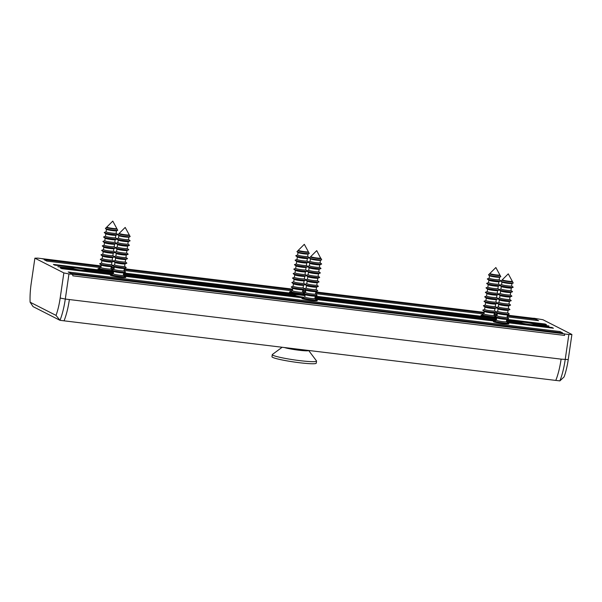 <?xml version="1.0" encoding="UTF-8"?>
<svg xmlns="http://www.w3.org/2000/svg" width="602" height="602" viewBox="0 0 602 602"><rect width="100%" height="100%" fill="white"/><g stroke="black" fill="none" stroke-linecap="round" stroke-linejoin="round"><path stroke-width="0.9" d="M534.659 324.787L534.538 324.2A7.788 0.707 8.3 0 0 525.93 322.552A7.788 0.707 8.3 0 0 519.827 322.356A7.788 0.707 8.3 0 0 519.842 322.416L519.827 322.68M494.942 321.37A7.788 0.707 8.3 0 0 493.429 321.566A7.788 0.707 8.3 0 0 493.663 321.792A7.788 0.707 8.3 0 0 502.045 323.53A7.788 0.707 8.3 0 0 508.848 323.816A7.788 0.707 8.3 0 0 508.607 323.598A7.788 0.707 8.3 0 0 507.448 323.199M495.913 317.156A7.788 0.707 8.3 0 0 495.04 316.878M482.533 315.049A7.788 0.707 8.3 0 0 481.013 315.245A7.788 0.707 8.3 0 0 481.254 315.463A7.788 0.707 8.3 0 0 489.381 317.179A7.788 0.707 8.3 0 0 496.409 317.54M304.379 293.949A7.788 0.707 8.3 0 0 303.498 293.671M290.992 291.842A7.788 0.707 8.3 0 0 289.479 292.038A7.788 0.707 8.3 0 0 289.712 292.256A7.788 0.707 8.3 0 0 297.839 293.972A7.788 0.707 8.3 0 0 304.868 294.333M303.408 298.163A7.788 0.707 8.3 0 0 301.895 298.359A7.788 0.707 8.3 0 0 302.129 298.577A7.788 0.707 8.3 0 0 310.504 300.323A7.788 0.707 8.3 0 0 317.307 300.609A7.788 0.707 8.3 0 0 317.073 300.39A7.788 0.707 8.3 0 0 315.915 299.992M112.837 270.734A7.788 0.707 8.3 0 0 111.964 270.456M99.458 268.635A7.788 0.707 8.3 0 0 97.938 268.831A7.788 0.707 8.3 0 0 98.179 269.049A7.788 0.707 8.3 0 0 106.306 270.757A7.788 0.707 8.3 0 0 113.334 271.126M111.867 274.956A7.788 0.707 8.3 0 0 110.354 275.152A7.788 0.707 8.3 0 0 110.587 275.37A7.788 0.707 8.3 0 0 118.97 277.116A7.788 0.707 8.3 0 0 125.773 277.402A7.788 0.707 8.3 0 0 125.532 277.183A7.788 0.707 8.3 0 0 124.373 276.777M86.379 270.471L86.252 269.877A7.788 0.707 8.3 0 0 77.65 268.236A7.788 0.707 8.3 0 0 71.548 268.04A7.788 0.707 8.3 0 0 71.563 268.101L71.548 268.364M293.904 295.311L293.911 295.04A9.632 0.873 -171.7 0 1 293.866 294.935A9.632 0.873 -171.7 0 1 305.026 295.695M548.949 326.209L535.193 324.666M519.842 322.416L506.538 320.806M496.469 319.587L314.996 297.599M71.563 268.101L57.86 266.709L72.248 268.447A7.788 0.707 8.3 0 0 80.856 270.095A7.788 0.707 8.3 0 0 86.959 270.29A7.788 0.707 8.3 0 0 86.944 270.23L86.914 270.351M304.078 297.305A9.632 0.873 -171.7 0 1 294.604 295.394L123.425 274.647M113.357 273.428L86.944 270.23M293.911 295.04L123.463 274.384M113.394 273.165L86.252 269.877M535.223 324.546A7.788 0.707 8.3 0 1 535.238 324.606A7.788 0.707 8.3 0 1 529.135 324.41A7.788 0.707 8.3 0 1 520.534 322.77L506.5 321.069M496.432 319.85L314.959 297.862M534.027 318.383L507.358 315.155L534.064 318.383M507.11 316.855L538.579 320.67L507.11 316.863M536.013 320.354L535.818 319.271L538.579 320.67M562.644 332.959L70.968 273.376L68.207 271.976L559.958 331.559L562.712 332.966M559.958 331.559L560.146 332.65M564.443 333.839L564.578 335.412L72.834 275.829L72.691 274.256L564.443 333.839L564.578 335.412M506.749 319.361L545.134 324.011L546.511 324.711L506.673 319.888L546.511 324.711M545.134 324.011L545.314 324.561M506.884 322.055L552.026 327.518L553.404 328.225L507.704 322.687M552.026 327.518L552.215 328.075M555.796 380.396L559.868 380.893A34.412 8.872 -83.1 0 0 565.195 359.635L568.86 334.509L571.9 334.479L542.936 319.73L533.748 318.217M568.86 334.509L564.781 334.02M571.9 334.479L568.235 359.597A30.168 7.773 96.9 0 1 564.066 376.95L559.868 380.893M568.235 359.597L561.117 359.138A34.464 8.88 96.9 0 1 555.789 380.419L64.045 320.828A34.412 8.872 -83.1 0 0 69.373 299.555A34.464 8.88 96.9 0 1 64.045 320.828L59.974 320.317L33.072 306.621L30.1 302.189L56.016 315.388A30.168 7.773 -83.1 0 0 60.185 298.043L63.85 272.917L34.886 258.168L31.221 283.286A30.168 7.773 -83.1 0 0 30.1 302.189M548.926 325.938L534.538 324.2M42.328 258.8L101.113 265.918L37.926 258.138L34.886 258.168M46.813 261.08L100.587 267.597L46.828 261.087L44.074 259.68L101.016 266.581M54.744 265.121L113.53 272.239L54.759 265.128L53.382 264.421L113.605 271.72M123.335 275.264L124.825 276.423A6.795 0.617 -171.7 0 1 124.795 276.619A6.795 0.617 -171.7 0 1 118.428 276.213A6.795 0.617 -171.7 0 1 111.648 274.76A6.795 0.617 -171.7 0 1 111.513 274.678L61.652 268.635L60.275 267.935L112.198 274.226M63.85 272.917L68.959 273.94L65.294 299.059A34.412 8.872 96.9 0 1 59.974 320.317L56.016 315.388M68.959 273.94L73.038 274.437M499.878 274.941A5.072 0.459 -171.7 0 1 499.886 274.971A5.072 0.459 -171.7 0 1 498.004 275.054A5.072 0.459 -171.7 0 1 492.669 274.339A5.072 0.459 -171.7 0 1 489.855 273.504A5.072 0.459 -171.7 0 1 489.87 273.481L495.852 267.529L499.878 274.941M499.886 274.971L499.856 275.204A5.072 0.459 -171.7 0 1 497.967 275.287A5.072 0.459 -171.7 0 1 492.632 274.565A5.072 0.459 -171.7 0 1 489.817 273.737L489.855 273.504M489.825 273.699L489.569 273.797A5.373 0.489 8.3 0 0 489.509 273.835A5.373 0.489 8.3 0 0 492.316 274.715A5.373 0.489 8.3 0 0 498.132 275.505A5.373 0.489 8.3 0 0 500.127 275.385A5.373 0.489 8.3 0 0 500.074 275.332L499.856 275.167M500.127 275.385L500.804 276.634A6.231 0.564 -171.7 0 1 500.721 276.754A6.231 0.564 -171.7 0 1 498.494 276.777A6.231 0.564 -171.7 0 1 492.383 275.979A6.231 0.564 -171.7 0 1 488.546 274.979A6.231 0.564 -171.7 0 1 488.5 274.843L489.509 273.835M500.721 276.754L499.494 277.229A5.072 0.459 -171.7 0 1 497.681 277.251A5.072 0.459 -171.7 0 1 492.707 276.604A5.072 0.459 -171.7 0 1 489.584 275.784L488.546 274.979M499.562 277.206L499.201 279.667A5.072 0.459 -171.7 0 1 497.32 279.749A5.072 0.459 -171.7 0 1 491.984 279.035A5.072 0.459 -171.7 0 1 489.17 278.207L489.531 275.739M499.208 279.629L500.698 280.788A6.795 0.617 -171.7 0 1 500.668 280.983A6.795 0.617 -171.7 0 1 498.245 281.014A6.795 0.617 -171.7 0 1 491.571 280.141A6.795 0.617 -171.7 0 1 487.387 279.042A6.795 0.617 -171.7 0 1 487.417 278.854L489.17 278.169M500.668 280.983L498.84 281.698A5.072 0.459 -171.7 0 1 497.034 281.721A5.072 0.459 -171.7 0 1 492.06 281.066A5.072 0.459 -171.7 0 1 488.937 280.254L487.387 279.042M498.907 281.668L498.554 284.136A5.072 0.459 -171.7 0 1 496.665 284.219A5.072 0.459 -171.7 0 1 491.33 283.497A5.072 0.459 -171.7 0 1 488.515 282.669L488.877 280.208M511.617 285.95L513.115 287.116A6.795 0.617 -171.7 0 1 513.085 287.304A6.795 0.617 -171.7 0 1 506.711 286.898A6.795 0.617 -171.7 0 1 499.938 285.453A6.795 0.617 -171.7 0 1 497.591 285.476A6.795 0.617 -171.7 0 1 490.923 284.603A6.795 0.617 -171.7 0 1 486.732 283.512A6.795 0.617 -171.7 0 1 486.762 283.316L488.523 282.631M499.946 285.476L498.193 286.161A5.072 0.459 -171.7 0 1 496.379 286.183A5.072 0.459 -171.7 0 1 491.405 285.536A5.072 0.459 -171.7 0 1 488.282 284.716L486.732 283.512M498.26 286.138L497.899 288.599A5.072 0.459 -171.7 0 1 496.018 288.682A5.072 0.459 -171.7 0 1 490.675 287.967A5.072 0.459 -171.7 0 1 487.868 287.139L488.222 284.671M486.085 287.974L487.628 289.186A5.072 0.459 -171.7 0 0 490.758 289.998A5.072 0.459 -171.7 0 0 495.732 290.646A5.072 0.459 -171.7 0 0 497.538 290.631L499.291 289.946A6.795 0.617 -171.7 0 1 496.943 289.946A6.795 0.617 -171.7 0 1 490.269 289.073A6.795 0.617 -171.7 0 1 486.085 287.974A6.795 0.617 -171.7 0 1 486.107 287.786L487.868 287.101M497.606 290.6L497.244 293.069A5.072 0.459 -171.7 0 1 495.363 293.151A5.072 0.459 -171.7 0 1 490.028 292.429A5.072 0.459 -171.7 0 1 487.214 291.601L487.575 289.141M485.43 292.444L486.98 293.648A5.072 0.459 -171.7 0 0 490.103 294.468A5.072 0.459 -171.7 0 0 495.077 295.115A5.072 0.459 -171.7 0 0 496.891 295.093L498.637 294.408A6.795 0.617 -171.7 0 1 496.289 294.408A6.795 0.617 -171.7 0 1 489.622 293.535A6.795 0.617 -171.7 0 1 485.43 292.444A6.795 0.617 -171.7 0 1 485.46 292.248L487.221 291.564M496.959 295.07L496.597 297.531A5.072 0.459 -171.7 0 1 494.716 297.614A5.072 0.459 -171.7 0 1 489.373 296.899A5.072 0.459 -171.7 0 1 486.559 296.064L486.92 293.603M509.668 299.352L511.158 300.511A6.795 0.617 -171.7 0 1 511.128 300.707A6.795 0.617 -171.7 0 1 504.762 300.3A6.795 0.617 -171.7 0 1 497.982 298.848A6.795 0.617 -171.7 0 1 495.634 298.878A6.795 0.617 -171.7 0 1 488.967 298.005A6.795 0.617 -171.7 0 1 484.783 296.906A6.795 0.617 -171.7 0 1 484.806 296.718L486.566 296.033M497.989 298.878L496.236 299.563A5.072 0.459 -171.7 0 1 494.423 299.578A5.072 0.459 -171.7 0 1 489.449 298.931A5.072 0.459 -171.7 0 1 486.326 298.118L484.783 296.906M496.304 299.533L495.943 302.001A5.072 0.459 -171.7 0 1 494.061 302.084A5.072 0.459 -171.7 0 1 488.726 301.361A5.072 0.459 -171.7 0 1 485.912 300.533L486.273 298.073M484.128 301.376L485.679 302.58A5.072 0.459 -171.7 0 0 488.801 303.4A5.072 0.459 -171.7 0 0 493.775 304.048A5.072 0.459 -171.7 0 0 495.581 304.025L497.335 303.34A6.795 0.617 -171.7 0 1 494.987 303.34A6.795 0.617 -171.7 0 1 488.32 302.467A6.795 0.617 -171.7 0 1 484.128 301.376A6.795 0.617 -171.7 0 1 484.158 301.181L485.919 300.496M495.649 304.002L495.296 306.463A5.072 0.459 -171.7 0 1 493.407 306.546A5.072 0.459 -171.7 0 1 488.071 305.831A5.072 0.459 -171.7 0 1 485.257 304.996L485.618 302.535M483.474 305.839L485.024 307.043A5.072 0.459 -171.7 0 0 488.147 307.863A5.072 0.459 -171.7 0 0 493.121 308.51A5.072 0.459 -171.7 0 0 494.934 308.495L496.688 307.81A6.795 0.617 -171.7 0 1 494.332 307.81A6.795 0.617 -171.7 0 1 487.665 306.937A6.795 0.617 -171.7 0 1 483.474 305.839A6.795 0.617 -171.7 0 1 483.504 305.65L485.265 304.966M495.002 308.465L494.641 310.925A5.072 0.459 -171.7 0 1 492.76 311.016A5.072 0.459 -171.7 0 1 487.424 310.293A5.072 0.459 -171.7 0 1 484.61 309.466L484.964 307.005M496.025 312.272A6.795 0.617 -171.7 0 1 493.685 312.272A6.795 0.617 -171.7 0 1 487.01 311.4A6.795 0.617 -171.7 0 1 482.827 310.308A6.795 0.617 -171.7 0 1 482.857 310.113L484.61 309.428M496.033 312.272L494.28 312.957A5.072 0.459 -171.7 0 1 492.474 312.98A5.072 0.459 -171.7 0 1 487.5 312.325A5.072 0.459 -171.7 0 1 484.377 311.512L482.827 310.308M494.347 312.935L493.994 315.395A5.072 0.459 -171.7 0 1 492.105 315.478A5.072 0.459 -171.7 0 1 486.77 314.763A5.072 0.459 -171.7 0 1 483.955 313.928L484.317 311.467M507.057 317.216L508.555 318.375A6.795 0.617 -171.7 0 1 508.524 318.563A6.795 0.617 -171.7 0 1 502.151 318.165A6.795 0.617 -171.7 0 1 495.371 316.712A6.795 0.617 -171.7 0 1 493.03 316.742A6.795 0.617 -171.7 0 1 486.363 315.869A6.795 0.617 -171.7 0 1 482.172 314.771A6.795 0.617 -171.7 0 1 482.202 314.583L483.963 313.898M508.524 318.563L506.696 319.278A5.072 0.459 -171.7 0 1 501.948 318.977A5.072 0.459 -171.7 0 1 496.891 317.894A5.072 0.459 -171.7 0 1 496.785 317.833L495.235 316.629A6.795 0.617 -171.7 0 0 495.371 316.712L493.632 317.427A5.072 0.459 -171.7 0 1 491.819 317.442A5.072 0.459 -171.7 0 1 490.607 317.337M486.649 316.757A5.072 0.459 -171.7 0 1 483.722 315.975L482.172 314.771M320.753 258.055A5.072 0.459 -171.7 0 1 320.761 258.085A5.072 0.459 -171.7 0 1 316.336 257.897A5.072 0.459 -171.7 0 1 310.88 256.761A5.072 0.459 -171.7 0 1 310.73 256.618A5.072 0.459 -171.7 0 1 310.745 256.587L310.692 256.851A5.072 0.459 -171.7 0 0 310.85 256.994A5.072 0.459 -171.7 0 0 316.298 258.13A5.072 0.459 -171.7 0 0 320.731 258.311L316.727 250.635L310.745 256.587M310.7 256.813L310.444 256.911A5.373 0.489 8.3 0 0 310.384 256.949A5.373 0.489 8.3 0 0 310.534 257.129A5.373 0.489 8.3 0 0 316.486 258.356A5.373 0.489 8.3 0 0 321.001 258.499A5.373 0.489 8.3 0 0 320.949 258.446L320.738 258.281M321.001 258.499L321.679 259.748A6.231 0.564 -171.7 0 1 321.596 259.861A6.231 0.564 -171.7 0 1 315.757 259.492A6.231 0.564 -171.7 0 1 309.548 258.168A6.231 0.564 -171.7 0 1 309.42 258.085A6.231 0.564 -171.7 0 1 309.375 257.949L310.384 256.949M321.596 259.861L320.369 260.342A5.072 0.459 -171.7 0 1 315.621 260.041A5.072 0.459 -171.7 0 1 310.564 258.958A5.072 0.459 -171.7 0 1 310.459 258.898A5.072 0.459 -171.7 0 1 310.414 258.845L310.045 261.313A5.072 0.459 -171.7 0 0 310.196 261.456A5.072 0.459 -171.7 0 0 315.651 262.592A5.072 0.459 -171.7 0 0 320.076 262.781L320.437 260.32M320.083 262.743L321.573 263.902A6.795 0.617 -171.7 0 1 321.543 264.097A6.795 0.617 -171.7 0 1 315.177 263.691A6.795 0.617 -171.7 0 1 308.397 262.239A6.795 0.617 -171.7 0 1 308.262 262.156A6.795 0.617 -171.7 0 1 308.292 261.968L310.053 261.283M321.543 264.097L319.715 264.812A5.072 0.459 -171.7 0 1 314.966 264.504A5.072 0.459 -171.7 0 1 309.91 263.428A5.072 0.459 -171.7 0 1 309.812 263.36A5.072 0.459 -171.7 0 1 309.759 263.307L309.39 265.783A5.072 0.459 -171.7 0 0 309.548 265.926A5.072 0.459 -171.7 0 0 314.996 267.062A5.072 0.459 -171.7 0 0 319.429 267.243L319.782 264.782M319.429 267.213L320.919 268.372A6.795 0.617 -171.7 0 1 320.896 268.56A6.795 0.617 -171.7 0 1 314.522 268.153A6.795 0.617 -171.7 0 1 307.742 266.709A6.795 0.617 -171.7 0 1 307.607 266.626A6.795 0.617 -171.7 0 1 307.637 266.43L309.398 265.745M320.896 268.56L319.068 269.275A5.072 0.459 -171.7 0 1 314.319 268.974A5.072 0.459 -171.7 0 1 309.262 267.89A5.072 0.459 -171.7 0 1 309.157 267.83A5.072 0.459 -171.7 0 1 309.112 267.777M319.135 269.245L318.774 271.713A5.072 0.459 -171.7 0 1 314.349 271.525A5.072 0.459 -171.7 0 1 308.894 270.388A5.072 0.459 -171.7 0 1 308.743 270.245L309.097 267.785M318.782 271.675L320.272 272.834A6.795 0.617 -171.7 0 1 320.241 273.03A6.795 0.617 -171.7 0 1 313.875 272.623A6.795 0.617 -171.7 0 1 307.095 271.171A6.795 0.617 -171.7 0 1 306.96 271.088A6.795 0.617 -171.7 0 1 306.982 270.9L308.743 270.215M320.241 273.03L318.413 273.737A5.072 0.459 -171.7 0 1 313.665 273.436A5.072 0.459 -171.7 0 1 308.608 272.36A5.072 0.459 -171.7 0 1 308.51 272.292A5.072 0.459 -171.7 0 1 308.457 272.239L308.089 274.715A5.072 0.459 -171.7 0 0 308.247 274.858A5.072 0.459 -171.7 0 0 313.695 275.994A5.072 0.459 -171.7 0 0 318.127 276.175L318.481 273.714M318.127 276.145L319.617 277.304A6.795 0.617 -171.7 0 1 319.594 277.492A6.795 0.617 -171.7 0 1 313.221 277.086A6.795 0.617 -171.7 0 1 306.441 275.641A6.795 0.617 -171.7 0 1 306.305 275.558A6.795 0.617 -171.7 0 1 306.335 275.362L308.096 274.678M319.594 277.492L317.766 278.207A5.072 0.459 -171.7 0 1 313.01 277.906A5.072 0.459 -171.7 0 1 307.953 276.822A5.072 0.459 -171.7 0 1 307.855 276.762A5.072 0.459 -171.7 0 1 307.803 276.702M317.833 278.177L317.472 280.645A5.072 0.459 -171.7 0 1 313.048 280.457A5.072 0.459 -171.7 0 1 307.592 279.32A5.072 0.459 -171.7 0 1 307.441 279.177L307.795 276.717M317.48 280.607L318.97 281.766A6.795 0.617 -171.7 0 1 318.94 281.962A6.795 0.617 -171.7 0 1 312.573 281.555A6.795 0.617 -171.7 0 1 305.793 280.103A6.795 0.617 -171.7 0 1 305.658 280.02A6.795 0.617 -171.7 0 1 305.681 279.832L307.441 279.147M318.94 281.962L317.111 282.669A5.072 0.459 -171.7 0 1 312.363 282.368A5.072 0.459 -171.7 0 1 307.306 281.292A5.072 0.459 -171.7 0 1 307.201 281.224A5.072 0.459 -171.7 0 1 307.155 281.172M317.179 282.647L316.818 285.107A5.072 0.459 -171.7 0 1 312.393 284.927A5.072 0.459 -171.7 0 1 306.937 283.79A5.072 0.459 -171.7 0 1 306.787 283.647L307.148 281.179M316.825 285.077L318.315 286.236A6.795 0.617 -171.7 0 1 318.285 286.424A6.795 0.617 -171.7 0 1 311.919 286.018A6.795 0.617 -171.7 0 1 305.139 284.573A6.795 0.617 -171.7 0 1 305.003 284.49A6.795 0.617 -171.7 0 1 305.033 284.294L306.794 283.61M318.285 286.424L316.464 287.139A5.072 0.459 -171.7 0 1 311.708 286.838A5.072 0.459 -171.7 0 1 306.651 285.754A5.072 0.459 -171.7 0 1 306.553 285.694A5.072 0.459 -171.7 0 1 306.501 285.634L306.132 288.11A5.072 0.459 -171.7 0 0 306.29 288.253A5.072 0.459 -171.7 0 0 311.738 289.389A5.072 0.459 -171.7 0 0 316.17 289.577L316.532 287.109M316.17 289.539L317.668 290.698A6.795 0.617 -171.7 0 1 317.638 290.894A6.795 0.617 -171.7 0 1 311.264 290.488A6.795 0.617 -171.7 0 1 304.492 289.035A6.795 0.617 -171.7 0 1 304.349 288.952A6.795 0.617 -171.7 0 1 304.379 288.764L306.14 288.08M317.638 290.894L315.809 291.601A5.072 0.459 -171.7 0 1 311.061 291.3A5.072 0.459 -171.7 0 1 306.004 290.224A5.072 0.459 -171.7 0 1 305.899 290.156A5.072 0.459 -171.7 0 1 305.854 290.104M315.877 291.579L315.516 294.039A5.072 0.459 -171.7 0 1 311.091 293.859A5.072 0.459 -171.7 0 1 305.635 292.722A5.072 0.459 -171.7 0 1 305.485 292.58L305.846 290.111M315.523 294.009L317.013 295.168A6.795 0.617 -171.7 0 1 316.983 295.356A6.795 0.617 -171.7 0 1 310.617 294.95A6.795 0.617 -171.7 0 1 303.837 293.505A6.795 0.617 -171.7 0 1 303.701 293.422A6.795 0.617 -171.7 0 1 303.732 293.227L305.485 292.542M316.983 295.356L315.155 296.071A5.072 0.459 -171.7 0 1 310.406 295.77A5.072 0.459 -171.7 0 1 305.349 294.687A5.072 0.459 -171.7 0 1 305.252 294.626A5.072 0.459 -171.7 0 1 305.199 294.566M315.222 296.041L314.869 298.509A5.072 0.459 -171.7 0 1 310.436 298.321A5.072 0.459 -171.7 0 1 304.988 297.185A5.072 0.459 -171.7 0 1 304.83 297.042L305.191 294.581M314.869 298.472L316.359 299.63A6.795 0.617 -171.7 0 1 316.336 299.826A6.795 0.617 -171.7 0 1 309.962 299.42A6.795 0.617 -171.7 0 1 303.182 297.967A6.795 0.617 -171.7 0 1 303.047 297.885A6.795 0.617 -171.7 0 1 303.077 297.697L304.838 297.004M316.336 299.826L314.507 300.533A5.072 0.459 -171.7 0 1 311.482 300.451M307.524 299.871A5.072 0.459 -171.7 0 1 304.702 299.156A5.072 0.459 -171.7 0 1 304.597 299.089A5.072 0.459 -171.7 0 1 304.552 299.036L304.507 299.284M129.219 234.84A5.072 0.459 -171.7 0 1 129.227 234.878A5.072 0.459 -171.7 0 1 124.795 234.69A5.072 0.459 -171.7 0 1 119.346 233.553A5.072 0.459 -171.7 0 1 119.188 233.41A5.072 0.459 -171.7 0 1 119.204 233.38L125.186 227.428L129.219 234.84M129.227 234.878L129.189 235.104A5.072 0.459 -171.7 0 1 124.764 234.923A5.072 0.459 -171.7 0 1 119.309 233.787A5.072 0.459 -171.7 0 1 119.158 233.644L119.188 233.41M119.166 233.606L118.91 233.704A5.373 0.489 8.3 0 0 118.85 233.742A5.373 0.489 8.3 0 0 118.993 233.922A5.373 0.489 8.3 0 0 124.953 235.149A5.373 0.489 8.3 0 0 129.46 235.292A5.373 0.489 8.3 0 0 129.415 235.239L129.197 235.066M129.46 235.292L130.137 236.541A6.231 0.564 -171.7 0 1 130.062 236.654A6.231 0.564 -171.7 0 1 124.223 236.285A6.231 0.564 -171.7 0 1 118.007 234.953A6.231 0.564 -171.7 0 1 117.887 234.878A6.231 0.564 -171.7 0 1 117.841 234.742L118.85 233.742M130.062 236.654L128.828 237.135A5.072 0.459 -171.7 0 1 124.08 236.834A5.072 0.459 -171.7 0 1 119.023 235.751A5.072 0.459 -171.7 0 1 118.925 235.691A5.072 0.459 -171.7 0 1 118.872 235.63L118.504 238.106A5.072 0.459 -171.7 0 0 118.662 238.249A5.072 0.459 -171.7 0 0 124.11 239.385A5.072 0.459 -171.7 0 0 128.542 239.573L128.896 237.105M128.542 239.536L130.04 240.695A6.795 0.617 -171.7 0 1 130.009 240.89A6.795 0.617 -171.7 0 1 123.636 240.484A6.795 0.617 -171.7 0 1 116.856 239.032A6.795 0.617 -171.7 0 1 116.72 238.949A6.795 0.617 -171.7 0 1 116.75 238.761L118.511 238.068M130.009 240.89L128.181 241.598A5.072 0.459 -171.7 0 1 123.433 241.297A5.072 0.459 -171.7 0 1 118.376 240.213A5.072 0.459 -171.7 0 1 118.27 240.153A5.072 0.459 -171.7 0 1 118.225 240.1M128.249 241.575L127.887 244.036A5.072 0.459 -171.7 0 1 123.463 243.855A5.072 0.459 -171.7 0 1 118.007 242.719A5.072 0.459 -171.7 0 1 117.857 242.576L118.218 240.108M127.895 243.998L129.385 245.165A6.795 0.617 -171.7 0 1 129.355 245.353A6.795 0.617 -171.7 0 1 122.989 244.946A6.795 0.617 -171.7 0 1 116.209 243.501A6.795 0.617 -171.7 0 1 116.073 243.419A6.795 0.617 -171.7 0 1 116.103 243.223L117.857 242.538M129.355 245.353L127.526 246.067A5.072 0.459 -171.7 0 1 122.778 245.767A5.072 0.459 -171.7 0 1 117.721 244.683A5.072 0.459 -171.7 0 1 117.623 244.623A5.072 0.459 -171.7 0 1 117.571 244.562L117.202 247.038A5.072 0.459 -171.7 0 0 117.36 247.181A5.072 0.459 -171.7 0 0 122.808 248.317A5.072 0.459 -171.7 0 0 127.24 248.506L127.594 246.037M127.24 248.468L128.73 249.627A6.795 0.617 -171.7 0 1 128.708 249.822A6.795 0.617 -171.7 0 1 122.334 249.416A6.795 0.617 -171.7 0 1 115.554 247.964A6.795 0.617 -171.7 0 1 115.418 247.881A6.795 0.617 -171.7 0 1 115.449 247.693L117.209 247.001M128.708 249.822L126.879 250.53A5.072 0.459 -171.7 0 1 122.123 250.229A5.072 0.459 -171.7 0 1 117.066 249.145A5.072 0.459 -171.7 0 1 116.969 249.085A5.072 0.459 -171.7 0 1 116.923 249.032M126.947 250.507L126.586 252.968A5.072 0.459 -171.7 0 1 122.161 252.787A5.072 0.459 -171.7 0 1 116.705 251.651A5.072 0.459 -171.7 0 1 116.555 251.508L116.908 249.04M126.593 252.93L128.083 254.097A6.795 0.617 -171.7 0 1 128.053 254.285A6.795 0.617 -171.7 0 1 121.687 253.878A6.795 0.617 -171.7 0 1 114.907 252.434A6.795 0.617 -171.7 0 1 114.771 252.351A6.795 0.617 -171.7 0 1 114.794 252.155L116.555 251.47M128.053 254.285L126.224 255A5.072 0.459 -171.7 0 1 121.476 254.699A5.072 0.459 -171.7 0 1 116.419 253.615A5.072 0.459 -171.7 0 1 116.314 253.555A5.072 0.459 -171.7 0 1 116.269 253.495M126.292 254.97L125.931 257.438A5.072 0.459 -171.7 0 1 121.506 257.25A5.072 0.459 -171.7 0 1 116.051 256.113A5.072 0.459 -171.7 0 1 115.9 255.97L116.261 253.51M125.938 257.4L127.428 258.559A6.795 0.617 -171.7 0 1 127.406 258.755A6.795 0.617 -171.7 0 1 121.032 258.348A6.795 0.617 -171.7 0 1 114.252 256.896A6.795 0.617 -171.7 0 1 114.117 256.813A6.795 0.617 -171.7 0 1 114.147 256.618L115.908 255.933M127.406 258.755L125.577 259.462A5.072 0.459 -171.7 0 1 120.821 259.161A5.072 0.459 -171.7 0 1 115.765 258.077A5.072 0.459 -171.7 0 1 115.667 258.017A5.072 0.459 -171.7 0 1 115.614 257.965L115.245 260.44A5.072 0.459 -171.7 0 0 115.403 260.583A5.072 0.459 -171.7 0 0 120.851 261.712A5.072 0.459 -171.7 0 0 125.284 261.9L125.645 259.439M125.291 261.862L126.781 263.029A6.795 0.617 -171.7 0 1 126.751 263.217A6.795 0.617 -171.7 0 1 120.385 262.811A6.795 0.617 -171.7 0 1 113.605 261.366A6.795 0.617 -171.7 0 1 113.462 261.283A6.795 0.617 -171.7 0 1 113.492 261.087L115.253 260.403M126.751 263.217L124.923 263.932A5.072 0.459 -171.7 0 1 120.174 263.631A5.072 0.459 -171.7 0 1 115.117 262.547A5.072 0.459 -171.7 0 1 115.012 262.487A5.072 0.459 -171.7 0 1 114.967 262.427M124.99 263.902L124.629 266.37A5.072 0.459 -171.7 0 1 120.204 266.182A5.072 0.459 -171.7 0 1 114.749 265.046A5.072 0.459 -171.7 0 1 114.598 264.903L114.959 262.442M124.637 266.332L126.127 267.491A6.795 0.617 -171.7 0 1 126.096 267.687A6.795 0.617 -171.7 0 1 119.73 267.28A6.795 0.617 -171.7 0 1 112.95 265.828A6.795 0.617 -171.7 0 1 112.815 265.745A6.795 0.617 -171.7 0 1 112.845 265.55L114.606 264.865M126.096 267.687L124.268 268.394A5.072 0.459 -171.7 0 1 119.52 268.093A5.072 0.459 -171.7 0 1 114.463 267.01A5.072 0.459 -171.7 0 1 114.365 266.949A5.072 0.459 -171.7 0 1 114.312 266.897L113.944 269.372A5.072 0.459 -171.7 0 0 114.102 269.515A5.072 0.459 -171.7 0 0 119.55 270.644A5.072 0.459 -171.7 0 0 123.982 270.832L124.336 268.372M123.982 270.795L125.472 271.953A6.795 0.617 -171.7 0 1 125.449 272.149A6.795 0.617 -171.7 0 1 119.076 271.743A6.795 0.617 -171.7 0 1 112.296 270.29A6.795 0.617 -171.7 0 1 112.16 270.208A6.795 0.617 -171.7 0 1 112.19 270.02L113.951 269.335M125.449 272.149L123.621 272.864A5.072 0.459 -171.7 0 1 118.872 272.555A5.072 0.459 -171.7 0 1 113.816 271.479A5.072 0.459 -171.7 0 1 113.71 271.419A5.072 0.459 -171.7 0 1 113.665 271.359M123.688 272.834L123.327 275.302A5.072 0.459 -171.7 0 1 118.903 275.114A5.072 0.459 -171.7 0 1 113.447 273.978A5.072 0.459 -171.7 0 1 113.296 273.835L113.65 271.374M124.795 276.619L122.966 277.326A5.072 0.459 -171.7 0 1 119.941 277.236M115.983 276.664A5.072 0.459 -171.7 0 1 113.161 275.942A5.072 0.459 -171.7 0 1 113.063 275.882A5.072 0.459 -171.7 0 1 113.01 275.829M61.637 268.627L111.505 274.67A6.795 0.617 -171.7 0 1 111.536 274.482L113.296 273.797M512.294 281.262A5.072 0.459 -171.7 0 1 512.302 281.292A5.072 0.459 -171.7 0 1 507.87 281.104A5.072 0.459 -171.7 0 1 502.422 279.968A5.072 0.459 -171.7 0 1 502.264 279.832A5.072 0.459 -171.7 0 1 502.286 279.802L508.261 273.85L512.294 281.262M512.302 281.292L512.264 281.525A5.072 0.459 -171.7 0 1 507.84 281.337A5.072 0.459 -171.7 0 1 502.384 280.201A5.072 0.459 -171.7 0 1 502.234 280.058L502.264 279.832M502.241 280.02L501.985 280.126A5.373 0.489 8.3 0 0 501.925 280.156A5.373 0.489 8.3 0 0 502.068 280.336A5.373 0.489 8.3 0 0 508.028 281.57A5.373 0.489 8.3 0 0 512.535 281.706A5.373 0.489 8.3 0 0 512.49 281.653L512.272 281.488M512.535 281.706L513.213 282.955A6.231 0.564 -171.7 0 1 513.137 283.075A6.231 0.564 -171.7 0 1 507.298 282.699A6.231 0.564 -171.7 0 1 501.082 281.375A6.231 0.564 -171.7 0 1 500.962 281.3A6.231 0.564 -171.7 0 1 500.917 281.164L501.925 280.156M513.137 283.075L511.911 283.55A5.072 0.459 -171.7 0 1 507.155 283.249A5.072 0.459 -171.7 0 1 502.098 282.165A5.072 0.459 -171.7 0 1 502 282.105A5.072 0.459 -171.7 0 1 501.948 282.052M511.978 283.527L511.617 285.988A5.072 0.459 -171.7 0 1 507.185 285.799A5.072 0.459 -171.7 0 1 501.737 284.671A5.072 0.459 -171.7 0 1 501.579 284.528L501.94 282.06M513.085 287.304L511.256 288.019A5.072 0.459 -171.7 0 1 506.508 287.718A5.072 0.459 -171.7 0 1 501.451 286.635A5.072 0.459 -171.7 0 1 501.346 286.575A5.072 0.459 -171.7 0 1 501.3 286.514M511.324 287.989L510.963 290.457A5.072 0.459 -171.7 0 1 506.538 290.269A5.072 0.459 -171.7 0 1 501.082 289.133A5.072 0.459 -171.7 0 1 500.932 288.99L501.293 286.529M510.97 290.42L512.46 291.579A6.795 0.617 -171.7 0 1 512.43 291.774A6.795 0.617 -171.7 0 1 506.064 291.368A6.795 0.617 -171.7 0 1 499.284 289.916A6.795 0.617 -171.7 0 1 499.148 289.833A6.795 0.617 -171.7 0 1 499.178 289.637L500.932 288.952M512.43 291.774L510.601 292.482A5.072 0.459 -171.7 0 1 505.853 292.181A5.072 0.459 -171.7 0 1 500.796 291.097A5.072 0.459 -171.7 0 1 500.698 291.037A5.072 0.459 -171.7 0 1 500.646 290.984L500.277 293.46A5.072 0.459 -171.7 0 0 500.435 293.603A5.072 0.459 -171.7 0 0 505.883 294.732A5.072 0.459 -171.7 0 0 510.315 294.92L510.669 292.459M510.315 294.882L511.805 296.041A6.795 0.617 -171.7 0 1 511.783 296.237A6.795 0.617 -171.7 0 1 505.409 295.83A6.795 0.617 -171.7 0 1 498.629 294.378A6.795 0.617 -171.7 0 1 498.494 294.295A6.795 0.617 -171.7 0 1 498.524 294.107L500.285 293.422M511.783 296.237L509.954 296.952A5.072 0.459 -171.7 0 1 505.198 296.643A5.072 0.459 -171.7 0 1 500.149 295.567A5.072 0.459 -171.7 0 1 500.044 295.507A5.072 0.459 -171.7 0 1 499.999 295.447M510.022 296.921L509.661 299.39A5.072 0.459 -171.7 0 1 505.236 299.202A5.072 0.459 -171.7 0 1 499.78 298.065A5.072 0.459 -171.7 0 1 499.63 297.922L499.984 295.462M511.128 300.707L509.3 301.414A5.072 0.459 -171.7 0 1 504.551 301.113A5.072 0.459 -171.7 0 1 499.494 300.029A5.072 0.459 -171.7 0 1 499.389 299.969A5.072 0.459 -171.7 0 1 499.344 299.916M509.367 301.391L509.006 303.852A5.072 0.459 -171.7 0 1 504.581 303.664A5.072 0.459 -171.7 0 1 499.126 302.535A5.072 0.459 -171.7 0 1 498.975 302.392L499.336 299.924M509.014 303.814L510.504 304.973A6.795 0.617 -171.7 0 1 510.481 305.169A6.795 0.617 -171.7 0 1 504.107 304.762A6.795 0.617 -171.7 0 1 497.327 303.31A6.795 0.617 -171.7 0 1 497.192 303.227A6.795 0.617 -171.7 0 1 497.222 303.039L498.983 302.354M510.481 305.169L508.652 305.884A5.072 0.459 -171.7 0 1 503.897 305.575A5.072 0.459 -171.7 0 1 498.84 304.499A5.072 0.459 -171.7 0 1 498.742 304.439A5.072 0.459 -171.7 0 1 498.689 304.379L498.321 306.854A5.072 0.459 -171.7 0 0 498.479 306.997A5.072 0.459 -171.7 0 0 503.927 308.134A5.072 0.459 -171.7 0 0 508.359 308.322L508.72 305.854M508.366 308.284L509.856 309.443A6.795 0.617 -171.7 0 1 509.826 309.631A6.795 0.617 -171.7 0 1 503.46 309.232A6.795 0.617 -171.7 0 1 496.68 307.78A6.795 0.617 -171.7 0 1 496.545 307.697A6.795 0.617 -171.7 0 1 496.567 307.502L498.328 306.817M509.826 309.631L507.998 310.346A5.072 0.459 -171.7 0 1 503.249 310.045A5.072 0.459 -171.7 0 1 498.193 308.961A5.072 0.459 -171.7 0 1 498.087 308.901A5.072 0.459 -171.7 0 1 498.042 308.849L497.673 311.324A5.072 0.459 -171.7 0 0 497.824 311.46A5.072 0.459 -171.7 0 0 503.28 312.596A5.072 0.459 -171.7 0 0 507.704 312.784L508.065 310.323M507.712 312.747L509.202 313.905A6.795 0.617 -171.7 0 1 509.172 314.101A6.795 0.617 -171.7 0 1 502.805 313.695A6.795 0.617 -171.7 0 1 496.025 312.242A6.795 0.617 -171.7 0 1 495.89 312.16A6.795 0.617 -171.7 0 1 495.92 311.971L497.681 311.287M509.172 314.101L507.343 314.816A5.072 0.459 -171.7 0 1 502.595 314.507A5.072 0.459 -171.7 0 1 497.538 313.431A5.072 0.459 -171.7 0 1 497.44 313.371A5.072 0.459 -171.7 0 1 497.387 313.311M507.411 314.786L507.057 317.254A5.072 0.459 -171.7 0 1 502.625 317.066A5.072 0.459 -171.7 0 1 497.177 315.93A5.072 0.459 -171.7 0 1 497.019 315.787L497.38 313.326M506.764 319.256L506.402 321.716A5.072 0.459 -171.7 0 1 501.978 321.528A5.072 0.459 -171.7 0 1 496.522 320.392A5.072 0.459 -171.7 0 1 496.372 320.249L496.725 317.788A5.072 0.459 -171.7 0 0 496.785 317.833M506.41 321.679L507.9 322.838A6.795 0.617 -171.7 0 1 507.87 323.033A6.795 0.617 -171.7 0 1 501.504 322.627A6.795 0.617 -171.7 0 1 494.724 321.175A6.795 0.617 -171.7 0 1 494.588 321.092A6.795 0.617 -171.7 0 1 494.618 320.904L496.372 320.219M507.87 323.033L506.041 323.748A5.072 0.459 -171.7 0 1 503.016 323.658M499.058 323.078A5.072 0.459 -171.7 0 1 496.236 322.363A5.072 0.459 -171.7 0 1 496.138 322.296A5.072 0.459 -171.7 0 1 496.086 322.243L496.04 322.491M495.235 316.629A6.795 0.617 -171.7 0 1 495.265 316.434L497.026 315.749M497.982 298.848A6.795 0.617 -171.7 0 1 497.846 298.765A6.795 0.617 -171.7 0 1 497.869 298.569L499.63 297.885M499.938 285.453A6.795 0.617 -171.7 0 1 499.795 285.371A6.795 0.617 -171.7 0 1 499.826 285.175L501.586 284.49M308.645 350.469L316.494 360.907A22.379 2.032 -171.7 0 1 316.554 361.102A22.379 2.032 -171.7 0 1 297.012 360.282A22.379 2.032 -171.7 0 1 272.954 355.27A22.379 2.032 -171.7 0 1 272.27 354.638A22.379 2.032 -171.7 0 1 272.39 354.473L282.15 347.256M316.554 361.102L316.253 363.194A22.379 2.032 -171.7 0 1 296.711 362.374A22.379 2.032 -171.7 0 1 272.646 357.362A22.379 2.032 -171.7 0 1 271.969 356.73L272.27 354.638M298.329 250.266L304.311 244.314L308.344 251.726A5.072 0.459 -171.7 0 1 308.352 251.764A5.072 0.459 -171.7 0 1 304.868 251.696A5.072 0.459 -171.7 0 1 299.292 250.718A5.072 0.459 -171.7 0 1 298.314 250.297A5.072 0.459 -171.7 0 1 298.329 250.266L298.283 250.53A5.072 0.459 -171.7 0 0 299.262 250.951A5.072 0.459 -171.7 0 0 304.83 251.922A5.072 0.459 -171.7 0 0 308.314 251.99L308.352 251.764M298.291 250.492L298.035 250.59A5.373 0.489 8.3 0 0 297.975 250.628A5.373 0.489 8.3 0 0 298.991 251.109A5.373 0.489 8.3 0 0 305.071 252.155A5.373 0.489 8.3 0 0 308.585 252.178A5.373 0.489 8.3 0 0 308.54 252.125L308.322 251.96M308.585 252.178L309.262 253.427A6.231 0.564 -171.7 0 1 309.187 253.54A6.231 0.564 -171.7 0 1 304.522 253.329A6.231 0.564 -171.7 0 1 298.14 252.185A6.231 0.564 -171.7 0 1 297.012 251.764A6.231 0.564 -171.7 0 1 296.967 251.628L297.975 250.628M309.187 253.54L307.953 254.021A5.072 0.459 -171.7 0 1 304.16 253.848A5.072 0.459 -171.7 0 1 298.968 252.915A5.072 0.459 -171.7 0 1 298.05 252.577L297.012 251.764M308.021 253.991L307.667 256.46A5.072 0.459 -171.7 0 1 304.183 256.392A5.072 0.459 -171.7 0 1 298.607 255.421A5.072 0.459 -171.7 0 1 297.629 254.992L297.99 252.531M307.667 256.422L309.165 257.581A6.795 0.617 -171.7 0 1 309.135 257.776A6.795 0.617 -171.7 0 1 304.048 257.536A6.795 0.617 -171.7 0 1 297.087 256.294A6.795 0.617 -171.7 0 1 295.845 255.835A6.795 0.617 -171.7 0 1 295.875 255.647L297.636 254.962M309.135 257.776L307.306 258.484A5.072 0.459 -171.7 0 1 303.513 258.311A5.072 0.459 -171.7 0 1 298.321 257.385A5.072 0.459 -171.7 0 1 297.396 257.039L295.845 255.835M307.374 258.461L307.012 260.922A5.072 0.459 -171.7 0 1 303.528 260.854A5.072 0.459 -171.7 0 1 297.952 259.883A5.072 0.459 -171.7 0 1 296.982 259.462L297.335 256.994M295.198 260.305L296.748 261.509A5.072 0.459 -171.7 0 0 297.666 261.847A5.072 0.459 -171.7 0 0 302.859 262.781A5.072 0.459 -171.7 0 0 306.651 262.954L308.405 262.269A6.795 0.617 -171.7 0 1 303.197 261.983A6.795 0.617 -171.7 0 1 296.432 260.764A6.795 0.617 -171.7 0 1 295.198 260.305A6.795 0.617 -171.7 0 1 295.221 260.109L296.982 259.424M306.719 262.923L306.365 265.392A5.072 0.459 -171.7 0 1 302.881 265.324A5.072 0.459 -171.7 0 1 297.305 264.346A5.072 0.459 -171.7 0 1 296.327 263.924L296.688 261.464M294.544 264.767L296.094 265.971A5.072 0.459 -171.7 0 0 297.019 266.317A5.072 0.459 -171.7 0 0 302.212 267.243A5.072 0.459 -171.7 0 0 306.004 267.416L307.75 266.739A6.795 0.617 -171.7 0 1 302.543 266.445A6.795 0.617 -171.7 0 1 295.785 265.226A6.795 0.617 -171.7 0 1 294.544 264.767A6.795 0.617 -171.7 0 1 294.574 264.579L296.334 263.894M306.072 267.393L305.711 269.854A5.072 0.459 -171.7 0 1 302.227 269.786A5.072 0.459 -171.7 0 1 296.651 268.816A5.072 0.459 -171.7 0 1 295.68 268.394L296.033 265.926M293.896 269.237L295.439 270.441A5.072 0.459 -171.7 0 0 296.365 270.78A5.072 0.459 -171.7 0 0 301.557 271.713A5.072 0.459 -171.7 0 0 305.349 271.886L307.103 271.201A6.795 0.617 -171.7 0 1 301.895 270.915A6.795 0.617 -171.7 0 1 295.13 269.696A6.795 0.617 -171.7 0 1 293.896 269.237A6.795 0.617 -171.7 0 1 293.919 269.041L295.68 268.357M305.417 271.856L305.056 274.324A5.072 0.459 -171.7 0 1 301.572 274.256A5.072 0.459 -171.7 0 1 296.003 273.278A5.072 0.459 -171.7 0 1 295.025 272.856L295.386 270.396M293.242 273.699L294.792 274.903A5.072 0.459 -171.7 0 0 295.71 275.249A5.072 0.459 -171.7 0 0 300.902 276.175A5.072 0.459 -171.7 0 0 304.702 276.348L306.448 275.671A6.795 0.617 -171.7 0 1 301.241 275.377A6.795 0.617 -171.7 0 1 294.483 274.158A6.795 0.617 -171.7 0 1 293.242 273.699A6.795 0.617 -171.7 0 1 293.272 273.511L295.033 272.819M304.77 276.326L304.409 278.786A5.072 0.459 -171.7 0 1 300.925 278.718A5.072 0.459 -171.7 0 1 295.349 277.748A5.072 0.459 -171.7 0 1 294.37 277.326L294.732 274.858M305.793 280.133A6.795 0.617 -171.7 0 1 300.594 279.847A6.795 0.617 -171.7 0 1 293.829 278.628A6.795 0.617 -171.7 0 1 292.587 278.169A6.795 0.617 -171.7 0 1 292.617 277.973L294.378 277.289M305.801 280.133L304.048 280.818A5.072 0.459 -171.7 0 1 300.255 280.637A5.072 0.459 -171.7 0 1 295.063 279.712A5.072 0.459 -171.7 0 1 294.137 279.373L292.587 278.169M304.115 280.788L303.754 283.256A5.072 0.459 -171.7 0 1 300.27 283.188A5.072 0.459 -171.7 0 1 294.694 282.21A5.072 0.459 -171.7 0 1 293.723 281.789L294.085 279.328M291.94 282.631L293.49 283.835A5.072 0.459 -171.7 0 0 294.408 284.182A5.072 0.459 -171.7 0 0 299.6 285.107A5.072 0.459 -171.7 0 0 303.393 285.28L305.146 284.603A6.795 0.617 -171.7 0 1 299.939 284.31A6.795 0.617 -171.7 0 1 293.174 283.09A6.795 0.617 -171.7 0 1 291.94 282.631A6.795 0.617 -171.7 0 1 291.97 282.443L293.723 281.751M303.461 285.258L303.107 287.718A5.072 0.459 -171.7 0 1 299.623 287.651A5.072 0.459 -171.7 0 1 294.047 286.68A5.072 0.459 -171.7 0 1 293.069 286.259L293.43 283.79M291.285 287.101L292.835 288.305A5.072 0.459 -171.7 0 0 293.761 288.644A5.072 0.459 -171.7 0 0 298.953 289.57A5.072 0.459 -171.7 0 0 302.746 289.75L304.499 289.065A6.795 0.617 -171.7 0 1 299.284 288.779A6.795 0.617 -171.7 0 1 292.527 287.56A6.795 0.617 -171.7 0 1 291.285 287.101A6.795 0.617 -171.7 0 1 291.315 286.906L293.076 286.221M302.814 289.72L302.452 292.188A5.072 0.459 -171.7 0 1 298.968 292.12A5.072 0.459 -171.7 0 1 293.392 291.142A5.072 0.459 -171.7 0 1 292.421 290.721L292.775 288.26M303.837 293.528A6.795 0.617 -171.7 0 1 298.637 293.242A6.795 0.617 -171.7 0 1 291.872 292.023A6.795 0.617 -171.7 0 1 290.638 291.564A6.795 0.617 -171.7 0 1 290.661 291.376L292.421 290.683M303.844 293.535L302.091 294.212A5.072 0.459 -171.7 0 1 299.066 294.13M295.108 293.55A5.072 0.459 -171.7 0 1 293.106 293.114A5.072 0.459 -171.7 0 1 292.181 292.768L290.638 291.564M116.803 228.519A5.072 0.459 -171.7 0 1 116.811 228.557A5.072 0.459 -171.7 0 1 113.921 228.549A5.072 0.459 -171.7 0 1 108.631 227.722A5.072 0.459 -171.7 0 1 106.78 227.089A5.072 0.459 -171.7 0 1 106.795 227.059L112.777 221.107L116.803 228.519M116.811 228.557L116.78 228.783A5.072 0.459 -171.7 0 1 113.891 228.783A5.072 0.459 -171.7 0 1 108.593 227.955A5.072 0.459 -171.7 0 1 106.742 227.323L106.78 227.089M106.75 227.285L106.494 227.383A5.373 0.489 8.3 0 0 106.434 227.421A5.373 0.489 8.3 0 0 108.383 228.12A5.373 0.489 8.3 0 0 114.154 229.016A5.373 0.489 8.3 0 0 117.044 228.971A5.373 0.489 8.3 0 0 116.999 228.918L116.78 228.745M117.044 228.971L117.729 230.22A6.231 0.564 -171.7 0 1 117.646 230.333A6.231 0.564 -171.7 0 1 107.683 229.242A6.231 0.564 -171.7 0 1 105.47 228.557A6.231 0.564 -171.7 0 1 105.425 228.421L106.434 227.421M117.646 230.333L116.419 230.814A5.072 0.459 -171.7 0 1 108.307 229.919A5.072 0.459 -171.7 0 1 106.509 229.37L105.47 228.557M116.487 230.784L116.126 233.252A5.072 0.459 -171.7 0 1 113.236 233.245A5.072 0.459 -171.7 0 1 107.946 232.417A5.072 0.459 -171.7 0 1 106.095 231.785L106.456 229.324M116.133 233.215L117.623 234.374A6.795 0.617 -171.7 0 1 117.593 234.569A6.795 0.617 -171.7 0 1 106.727 233.373A6.795 0.617 -171.7 0 1 104.312 232.628A6.795 0.617 -171.7 0 1 104.342 232.44L106.095 231.747M117.593 234.569L115.765 235.277A5.072 0.459 -171.7 0 1 107.66 234.389A5.072 0.459 -171.7 0 1 105.862 233.832L104.312 232.628M115.832 235.254L115.479 237.715A5.072 0.459 -171.7 0 1 112.582 237.715A5.072 0.459 -171.7 0 1 107.291 236.887A5.072 0.459 -171.7 0 1 105.44 236.255L105.801 233.787M103.657 237.098L105.207 238.302A5.072 0.459 -171.7 0 0 107.005 238.851A5.072 0.459 -171.7 0 0 115.117 239.746L116.871 239.062A6.795 0.617 -171.7 0 1 106.072 237.835A6.795 0.617 -171.7 0 1 103.657 237.098A6.795 0.617 -171.7 0 1 103.687 236.902L105.448 236.217M115.185 239.716L114.824 242.185A5.072 0.459 -171.7 0 1 111.934 242.177A5.072 0.459 -171.7 0 1 106.644 241.349A5.072 0.459 -171.7 0 1 104.793 240.717L105.147 238.257M116.209 243.524A6.795 0.617 -171.7 0 1 105.418 242.305A6.795 0.617 -171.7 0 1 103.01 241.56A6.795 0.617 -171.7 0 1 103.032 241.364L104.793 240.68M116.216 243.532L114.463 244.209A5.072 0.459 -171.7 0 1 106.358 243.321A5.072 0.459 -171.7 0 1 104.552 242.764L103.01 241.56M114.53 244.186L114.169 246.647A5.072 0.459 -171.7 0 1 111.28 246.647A5.072 0.459 -171.7 0 1 105.99 245.819A5.072 0.459 -171.7 0 1 104.138 245.187L104.5 242.719M102.355 246.022L103.905 247.234A5.072 0.459 -171.7 0 0 105.704 247.783A5.072 0.459 -171.7 0 0 113.816 248.679L115.561 247.994A6.795 0.617 -171.7 0 1 104.771 246.767A6.795 0.617 -171.7 0 1 102.355 246.022A6.795 0.617 -171.7 0 1 102.385 245.834L104.146 245.149M113.883 248.649L113.522 251.117A5.072 0.459 -171.7 0 1 110.633 251.109A5.072 0.459 -171.7 0 1 105.342 250.281A5.072 0.459 -171.7 0 1 103.484 249.649L103.845 247.189M101.7 250.492L103.251 251.696A5.072 0.459 -171.7 0 0 105.049 252.253A5.072 0.459 -171.7 0 0 113.161 253.141L114.914 252.456A6.795 0.617 -171.7 0 1 104.116 251.237A6.795 0.617 -171.7 0 1 101.7 250.492A6.795 0.617 -171.7 0 1 101.73 250.297L103.491 249.612M113.229 253.118L112.867 255.579A5.072 0.459 -171.7 0 1 109.978 255.579A5.072 0.459 -171.7 0 1 104.688 254.751A5.072 0.459 -171.7 0 1 102.837 254.119L103.198 251.651M114.252 256.919A6.795 0.617 -171.7 0 1 103.469 255.7A6.795 0.617 -171.7 0 1 101.053 254.955A6.795 0.617 -171.7 0 1 101.083 254.766L102.844 254.082M114.26 256.926L112.506 257.611A5.072 0.459 -171.7 0 1 104.402 256.715A5.072 0.459 -171.7 0 1 102.603 256.166L101.053 254.955M112.574 257.581L112.22 260.049A5.072 0.459 -171.7 0 1 109.323 260.041A5.072 0.459 -171.7 0 1 104.033 259.214A5.072 0.459 -171.7 0 1 102.182 258.582L102.543 256.121M113.605 261.388A6.795 0.617 -171.7 0 1 102.814 260.169A6.795 0.617 -171.7 0 1 100.399 259.424A6.795 0.617 -171.7 0 1 100.429 259.229L102.189 258.544M113.612 261.388L111.859 262.073A5.072 0.459 -171.7 0 1 103.747 261.185A5.072 0.459 -171.7 0 1 101.949 260.628L100.399 259.424M111.927 262.051L111.566 264.511A5.072 0.459 -171.7 0 1 108.676 264.511A5.072 0.459 -171.7 0 1 103.386 263.684A5.072 0.459 -171.7 0 1 101.535 263.051L101.888 260.583M99.751 263.887L101.302 265.098A5.072 0.459 -171.7 0 0 103.1 265.648A5.072 0.459 -171.7 0 0 111.204 266.543L112.958 265.858A6.795 0.617 -171.7 0 1 102.159 264.632A6.795 0.617 -171.7 0 1 99.751 263.887A6.795 0.617 -171.7 0 1 99.774 263.699L101.535 263.014M111.272 266.513L110.918 268.981A5.072 0.459 -171.7 0 1 108.021 268.974A5.072 0.459 -171.7 0 1 102.731 268.146A5.072 0.459 -171.7 0 1 100.88 267.514L101.241 265.053M107.532 270.915A5.072 0.459 -171.7 0 0 110.557 271.005L112.303 270.321A6.795 0.617 -171.7 0 1 101.512 269.102A6.795 0.617 -171.7 0 1 99.097 268.357A6.795 0.617 -171.7 0 1 99.127 268.161L100.888 267.476M103.574 270.343A5.072 0.459 -171.7 0 1 102.445 270.117A5.072 0.459 -171.7 0 1 100.647 269.561L99.097 268.357M123.673 272.939L305.139 294.927M315.207 296.146L496.68 318.142M497.041 315.644L494.009 315.275L497.041 315.636M483.647 314.018L315.576 293.648L483.662 314.011M305.507 292.429L302.467 292.06L305.507 292.429M292.113 290.811L124.035 270.441L292.12 290.804M110.934 268.846L113.966 269.214L110.934 268.853M123.809 275.633L303.739 297.433M315.35 298.84L495.273 320.648M497.29 313.928L494.257 313.567L497.29 313.928M484.189 312.34L315.824 291.94L484.189 312.34M305.756 290.721L302.723 290.352L305.756 290.713M292.647 289.133L124.283 268.733L292.655 289.126M114.214 267.514L111.182 267.145L114.214 267.506M535.818 319.271L507.268 315.809M497.199 314.59L494.159 314.221M484.091 313.002L315.726 292.602M305.658 291.383L302.625 291.014M292.557 289.795L124.193 269.387M114.117 268.168L111.084 267.8M496.605 318.661L315.132 296.673L496.605 318.661M305.063 295.454L123.598 273.466L305.063 295.447M316.155 299.472L494.581 321.092L316.163 299.48M303.054 297.885L124.622 276.265M561.117 359.138L65.294 299.059L60.185 298.043M308.615 350.462A12.988 1.174 -171.7 0 1 298.923 350.229A12.988 1.174 -171.7 0 1 284.392 347.527M562.682 332.951L70.946 273.368M124.614 276.258L303.039 297.885L304.597 299.089M507.689 322.68L553.373 328.21M498.554 284.099L499.901 285.145M497.907 288.561L499.254 289.615M497.252 293.031L498.599 294.077M496.605 297.493L497.952 298.539M495.95 301.963L497.297 303.009M495.296 306.426L496.642 307.471M494.648 310.895L495.995 311.941M493.994 315.358L495.341 316.404M310.459 258.898L309.42 258.085M305.252 294.626L303.701 293.422M305.899 290.156L304.349 288.952M306.553 285.694L305.003 284.49M307.201 281.224L305.658 280.02M307.855 276.762L306.305 275.558M308.51 272.292L306.96 271.088M309.157 267.83L307.607 266.626M309.812 263.36L308.262 262.156M118.925 235.691L117.887 234.878M113.063 275.882L111.513 274.678M113.71 271.419L112.16 270.208M114.365 266.949L112.815 265.745M115.012 262.487L113.462 261.283M115.667 258.017L114.117 256.813M116.314 253.555L114.771 252.351M116.969 249.085L115.418 247.881M117.623 244.623L116.073 243.419M118.27 240.153L116.72 238.949M502 282.105L500.962 281.3M496.138 322.296L494.588 321.092M497.44 313.371L495.89 312.16M498.087 308.901L496.545 307.697M498.742 304.439L497.192 303.227M499.389 299.969L497.846 298.765M500.044 295.507L498.494 294.295M500.698 291.037L499.148 289.833M501.346 286.575L499.795 285.371M307.02 260.892L308.367 261.938M306.365 265.354L307.712 266.4M305.718 269.824L307.065 270.87M305.063 274.286L306.41 275.332M304.409 278.756L305.756 279.802M303.762 283.218L305.109 284.264M303.107 287.681L304.454 288.734M302.46 292.151L303.807 293.197M115.479 237.677L116.826 238.731M114.831 242.147L116.178 243.193M114.177 246.609L115.524 247.663M113.53 251.079L114.869 252.125M112.875 255.541L114.222 256.595M112.22 260.011L113.567 261.057M111.573 264.474L112.92 265.527M110.918 268.943L112.265 269.989"/></g></svg>
